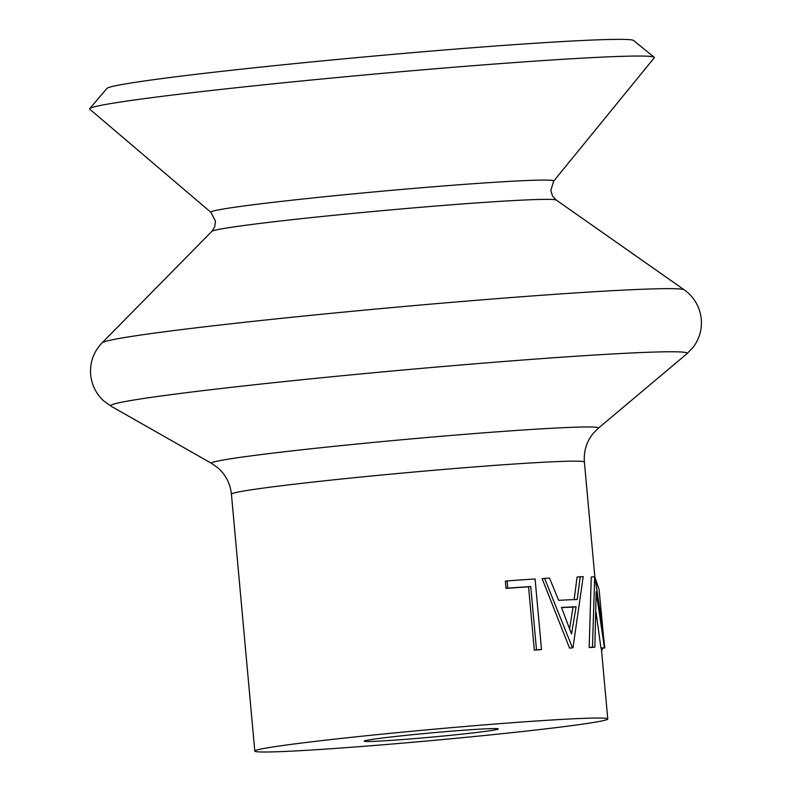 <?xml version="1.0" encoding="UTF-8"?>
<svg xmlns="http://www.w3.org/2000/svg" width="791" height="791" viewBox="0 0 791 791"><rect width="100%" height="100%" fill="white"/><g stroke="black" fill="none" stroke-linecap="round" stroke-linejoin="round"><path stroke-width="1.19" d="M594.713 576.728A180.753 5.666 174.8 0 1 594.891 576.738L602.604 628.469L604.799 647.938A180.753 5.666 174.8 0 0 604.453 647.75L596.167 591.688L594.862 647.147L591.53 647.483A177.214 5.547 174.8 0 0 589.176 647.493L591.253 577.064L594.713 576.728L592.459 647.157L589.176 647.493M580.238 576.708A180.753 5.666 174.8 0 1 583.204 576.639L572.991 647.77L570.084 648.096A177.214 5.547 174.8 0 0 569.569 648.126L542.142 578.686L544.613 578.379A180.753 5.666 174.8 0 1 549.527 578.092L558.654 600.32A180.753 5.666 174.8 0 1 577.203 599.479L580.238 576.708L577.064 577.044L574.128 599.815M507.13 580.901A180.753 5.666 174.8 0 1 535.082 578.972L541.499 649.53L539.215 649.826A177.214 5.547 174.8 0 0 534.321 650.143L528.556 586.823A177.214 5.547 174.8 0 0 506.042 588.395L505.39 581.158L507.13 580.901L507.782 588.138L506.042 588.395M607.261 718.604A177.214 5.547 174.8 0 0 424.312 730.093A177.214 5.547 174.8 0 0 254.801 751.084A177.214 5.547 174.8 0 0 255.315 751.45A177.214 5.547 174.8 0 0 438.263 739.961A177.214 5.547 174.8 0 0 607.775 718.97A177.214 5.547 174.8 0 0 607.261 718.604M604.799 647.938L601.269 648.264A177.214 5.547 174.8 0 0 600.933 648.076L596.038 612.264M210.95 212.344A172.141 5.389 174.8 0 1 372.887 192.035A172.141 5.389 174.8 0 1 553.225 180.635A172.141 5.389 174.8 0 1 553.651 181.159L654.236 57.802A283.544 8.879 174.8 0 0 654.167 57.249A283.544 8.879 174.8 0 0 653.524 56.942A283.544 8.879 174.8 0 0 365.333 74.908A283.544 8.879 174.8 0 0 89.719 108.624A283.544 8.879 174.8 0 0 89.749 109.178L210.95 212.344L215.468 221.094L214.737 226.74L211.81 231.407L102.108 342.829A292.482 9.166 174.8 0 1 387.086 308.035A292.482 9.166 174.8 0 1 683.651 289.565A292.482 9.166 174.8 0 1 684.264 289.852L687.606 292.462C695.556 299.502 700.114 308.411 701.281 319.168C702.062 329.679 699.343 339.062 693.104 347.328L686.993 353.706A289.506 9.067 174.8 0 0 686.41 352.687A289.506 9.067 174.8 0 0 381.064 372.047A289.506 9.067 174.8 0 0 110.948 406.129L211.681 463.447L217.822 467.778C225.732 474.729 230.27 483.538 231.427 494.207L254.801 751.084M654.167 57.249L633.571 40.489A264.54 8.286 174.8 0 0 632.968 40.203A264.54 8.286 174.8 0 0 364.097 56.962A264.54 8.286 174.8 0 0 106.943 88.414L89.719 108.624M364.414 741.266A67.344 2.106 174.8 0 0 433.933 736.905A67.344 2.106 174.8 0 0 498.35 728.926A67.344 2.106 174.8 0 0 498.152 728.788A67.344 2.106 174.8 0 0 428.633 733.148A67.344 2.106 174.8 0 0 364.226 741.127A67.344 2.106 174.8 0 0 364.414 741.266M603.296 634.224L599.103 589.671L595.069 577.707M601.635 612.976L600.596 613.065M601.565 650.815L602.801 648.126M604.453 647.75L600.933 648.076M594.862 647.147A180.753 5.666 174.8 0 0 592.459 647.157M572.991 647.77A180.753 5.666 174.8 0 0 572.466 647.789L569.569 648.126M572.466 647.789L544.613 578.379M561.462 607.439L571.517 634.026L576.105 606.776A180.753 5.666 174.8 0 0 561.462 607.439M569.589 628.776L573.06 607.112L576.105 606.776M573.06 607.112A177.214 5.547 174.8 0 0 561.531 607.617M541.499 649.53A180.753 5.666 174.8 0 0 536.506 649.856L534.321 650.143M536.506 649.856L530.741 586.536L528.556 586.823M530.741 586.536A180.753 5.666 174.8 0 0 507.782 588.138M553.651 181.159L550.783 190.582L552.523 196L556.251 200.054A173.051 5.418 174.8 0 0 555.885 199.896A173.051 5.418 174.8 0 0 380.422 210.821A173.051 5.418 174.8 0 0 211.81 231.407M211.681 463.447A194.289 6.091 174.8 0 1 392.959 440.577A194.289 6.091 174.8 0 1 597.867 427.575A194.289 6.091 174.8 0 1 598.263 428.267L593.003 433.626C586.477 441.892 583.61 451.374 584.391 462.082A177.214 5.547 174.8 0 0 583.877 461.717A177.214 5.547 174.8 0 0 400.938 473.206A177.214 5.547 174.8 0 0 231.427 494.207M110.948 406.129L103.789 400.958C96.156 393.958 91.786 385.217 90.658 374.736C89.867 363.949 92.745 354.368 99.29 346.003L102.108 342.829M556.251 200.054L684.264 289.852M598.263 428.267L686.993 353.706M584.391 462.082L594.822 576.738M601.338 648.254L607.775 718.97"/></g></svg>
